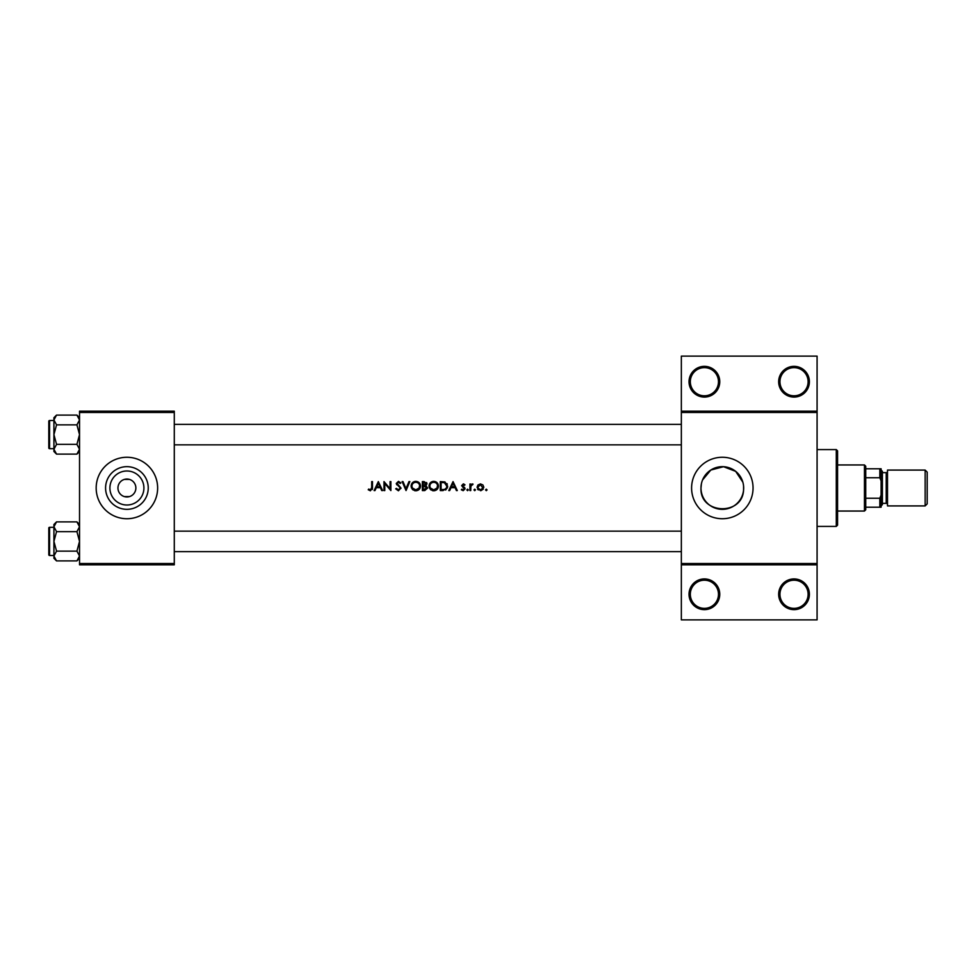 <?xml version="1.0" encoding="UTF-8"?>
<svg xmlns="http://www.w3.org/2000/svg" width="976" height="976" viewBox="0 0 976 976"><rect width="100%" height="100%" fill="white"/><g stroke="black" fill="none" stroke-linecap="round" stroke-linejoin="round"><path stroke-width="1.46" d="M416.545 482.351L415.788 482.29C418.155 482.473 419.473 483.73 419.717 486.072L419.204 488L415.788 489.867L412.409 488L411.909 486.121L412.092 487.305M425.426 489.562L426.841 488L423.169 489.647L423.169 486.304L426.695 487.353M434.466 482.351L433.722 482.29C436.089 482.473 437.394 483.73 437.638 486.072L437.138 488L433.722 489.867L430.331 488L429.83 486.121L430.013 487.305M446.41 488L446.837 486.194L444.47 482.766L446.837 486.194L446.41 488L444.678 489.415L441.091 489.647L441.091 482.522L443.836 482.632M482.937 488.012L480.448 484.706L482.949 488L480.448 489.867L477.947 487.963M719.763 594.274A15.36 15.36 0 0 1 704.404 609.646A15.36 15.36 0 0 1 689.032 594.274A15.36 15.36 0 0 1 704.404 578.914A15.36 15.36 0 0 1 719.763 594.274M690.313 594.274A14.091 14.091 0 0 0 704.404 608.365A14.091 14.091 0 0 0 718.482 594.274A14.091 14.091 0 0 0 704.404 580.195A14.091 14.091 0 0 0 690.313 594.274M809.397 594.274A15.36 15.36 0 0 1 794.037 609.646A15.36 15.36 0 0 1 778.665 594.274A15.36 15.36 0 0 1 794.037 578.914A15.36 15.36 0 0 1 809.397 594.274M779.946 594.274A14.091 14.091 0 0 0 794.037 608.365A14.091 14.091 0 0 0 808.116 594.274A14.091 14.091 0 0 0 794.037 580.195A14.091 14.091 0 0 0 779.946 594.274M719.763 381.726A15.36 15.36 0 0 1 704.404 397.086A15.36 15.36 0 0 1 689.032 381.726A15.36 15.36 0 0 1 704.404 366.354A15.36 15.36 0 0 1 719.763 381.726M690.313 381.726A14.091 14.091 0 0 0 704.404 395.805A14.091 14.091 0 0 0 718.482 381.726A14.091 14.091 0 0 0 704.404 367.635A14.091 14.091 0 0 0 690.313 381.726M809.397 381.726A15.36 15.36 0 0 1 794.037 397.086A15.36 15.36 0 0 1 778.665 381.726A15.36 15.36 0 0 1 794.037 366.354A15.36 15.36 0 0 1 809.397 381.726M779.946 381.726A14.091 14.091 0 0 0 794.037 395.805A14.091 14.091 0 0 0 808.116 381.726A14.091 14.091 0 0 0 794.037 367.635A14.091 14.091 0 0 0 779.946 381.726M143.911 488A17.007 17.007 0 0 1 126.904 505.007A17.007 17.007 0 0 1 109.91 488A17.007 17.007 0 0 1 126.904 470.993A17.007 17.007 0 0 1 143.911 488M117.95 488A8.967 8.967 0 0 0 126.904 496.967A8.967 8.967 0 0 0 135.871 488A8.967 8.967 0 0 0 126.904 479.033A8.967 8.967 0 0 0 117.95 488M105.579 488A21.338 21.338 0 0 0 126.904 509.338A21.338 21.338 0 0 0 148.242 488A21.338 21.338 0 0 0 126.904 466.662A21.338 21.338 0 0 0 105.579 488M96.173 488A30.732 30.732 0 0 0 126.904 518.732A30.732 30.732 0 0 0 157.636 488A30.732 30.732 0 0 0 126.904 457.268A30.732 30.732 0 0 0 96.173 488M743.578 489.806L743.578 486.194L743.578 489.806C742.736 516.133 699.621 514.45 700.988 488A21.338 21.338 0 0 0 722.325 509.338A21.338 21.338 0 0 0 743.663 488A21.338 21.338 0 0 0 722.325 466.662A21.338 21.338 0 0 0 700.988 488L701.402 483.864M691.594 488A30.732 30.732 0 0 0 722.325 518.732A30.732 30.732 0 0 0 753.057 488A30.732 30.732 0 0 0 722.325 457.268A30.732 30.732 0 0 0 691.594 488M129.466 496.589L124.342 496.589M371.685 487.561L370.441 489.867L368.708 489.061L368.233 489.757L370.392 490.794L372.478 488L372.49 481.595L371.685 481.595L371.685 487.561L370.758 489.83M378.346 481.595L374.101 490.562L374.979 490.562L376.333 487.683L380.396 487.683L381.726 490.562L382.604 490.562L378.346 481.595M383.983 481.595L383.983 490.562L384.788 490.562L384.788 483.523L390.876 490.562L390.876 481.595L390.071 481.595L390.071 488.647L383.983 481.595M398.11 489.842L400.184 488.354L399.855 487.475L400.184 488.354L398.428 489.867L396.463 488.378L395.695 488.83L398.428 490.794L400.953 488L397.073 483.425L398.391 482.29L400.148 483.437L400.868 482.888L398.489 481.363L396.268 483.462L399.855 487.475L396.268 483.462L398.489 481.363L400.868 482.888M402.136 481.595L406.04 490.562L409.835 481.595L408.968 481.595L405.979 488.659L403.003 481.595L402.136 481.595M411.103 486.121L411.482 488L415.825 490.794L420.131 488L420.522 486.072C420.266 483.169 418.68 481.607 415.752 481.363C412.897 481.656 411.347 483.242 411.103 486.121M422.364 481.595L422.364 490.562L424.78 490.562L427.647 488.012L425.914 485.731L426.951 483.815L424.109 481.595L422.364 481.595M429.025 486.121L429.403 488L433.747 490.794L438.065 488L438.444 486.072C438.187 483.169 436.601 481.607 433.673 481.363C430.819 481.656 429.269 483.242 429.025 486.121M440.286 481.595L440.286 490.562L443.067 490.562L447.337 488L447.642 486.194L444.946 481.924L440.286 481.595M453.047 481.595L448.789 490.562L449.668 490.562L451.034 487.683L455.097 487.683L456.414 490.562L457.293 490.562L453.047 481.595M463.088 487.512L464.308 488.817L463.149 489.867L461.843 489.183L461.319 489.793L463.185 490.672L465.113 488.781L462.685 486.182L463.319 484.706L464.991 484.828L463.319 483.901L461.66 485.609L463.088 487.512M469.932 484.011L469.932 490.562L470.737 490.562L470.883 486.109L473.031 484.12L470.737 484.974L470.737 484.011L469.932 484.011M477.057 487.305L480.448 490.672L483.84 487.305L482.937 484.974L480.448 483.901L477.959 484.974L477.057 487.305M427.647 488.012L425.914 485.731L426.951 483.815M474.702 489.183L473.958 489.928L474.702 490.672L475.446 489.928L474.702 489.183L475.446 489.928L474.702 490.672L473.958 489.928L474.702 489.183L475.446 489.928L474.702 490.672L475.446 489.928M467.577 489.183L466.833 489.928L467.577 490.672L468.321 489.928L467.577 489.183L468.321 489.928L467.577 490.672L466.833 489.928L467.577 489.183L468.321 489.928L467.577 490.672L468.321 489.928L467.577 489.183M486.304 489.183L485.56 489.928L486.304 490.672L487.061 489.928L486.304 489.183L487.061 489.928L486.304 490.672L485.56 489.928L486.304 489.183L487.061 489.928L486.304 490.672L487.061 489.928M817.083 412.458L681.346 412.458L681.346 411.177L817.083 411.177L817.083 564.823L681.346 564.823L681.346 563.542L817.083 563.542M124.342 479.411L129.466 479.411M742.834 482.132L735.672 471.359L723.521 466.699L710.809 470.042L702.574 479.948M174.289 564.823L79.532 564.823L79.532 563.542L174.289 563.542L174.289 564.823M174.289 412.458L79.532 412.458L79.532 411.177L174.289 411.177L174.289 563.542M79.532 412.458L79.532 563.542M681.346 412.458L681.346 563.542M817.083 564.823L817.083 619.882L681.346 619.882L681.346 564.823M681.346 411.177L681.346 356.118L817.083 356.118L817.083 411.177M372.454 488.573L372.32 489.488M368.708 489.061L370.441 489.867M451.461 486.768L453.096 483.34L454.67 486.768L451.461 486.768L454.67 486.768M461.66 485.609L463.807 483.974M463.319 483.901L464.991 484.828M462.465 485.584L463.319 484.706L464.442 485.389L463.319 484.706L462.465 485.584L465.113 488.781M463.624 486.853L464.808 487.768M463.185 490.672L461.319 489.793M461.843 489.183L463.149 489.867L464.308 488.817L463.149 489.867L461.843 489.183M472.335 483.901L470.737 484.974L473.031 484.12M472.591 484.816L471.933 484.743M472.189 484.706L470.822 486.451M470.993 485.755L470.737 488.354M483.352 489.061L481.022 490.635M478.301 489.94L477.545 489.061M480.021 489.842L480.875 489.842M481.278 489.745L481.912 489.452M482.022 489.366L482.766 488.464M478.447 488.964L479.619 489.745M478.045 486.316L477.862 487.305L480.448 484.706L478.35 485.792M446.996 483.608L447.289 484.23M447.569 487.122L445.666 490.037M442.909 482.547L441.725 482.522M444.08 489.537L445.215 489.196M442.116 489.647L443.409 489.61M429.55 483.901L431.88 481.729M432.588 481.497L433.21 481.388M435.442 481.668L437.065 482.717M438.444 486.072C438.187 488.952 436.626 490.525 433.747 490.794M433.063 490.745L432.38 490.611M431.148 490.05L430.135 489.147M436.943 488.293L437.577 485.316M437.504 485.048L436.833 483.742M433.21 489.842L435.43 489.513M430.977 488.793L432.722 489.757M429.867 485.584L429.83 486.121C430.05 483.779 431.355 482.498 433.722 482.29L432.954 482.364M432.722 482.412L432.051 482.656M426.549 482.51L426.902 483.315M425.585 484.974L426.146 483.84L423.169 485.389L423.169 482.522L426.122 483.51M423.169 485.389L424.34 485.365M426.841 488.012L425.377 486.414M424.304 489.647L424.975 489.61M411.628 483.901L413.556 481.912M414.666 481.497L415.288 481.388M417.521 481.668L420.497 485.633M420.522 486.072C420.266 488.952 418.704 490.525 415.825 490.794M415.142 490.745L414.458 490.611M413.226 490.05L412.201 489.147M419.021 488.293L419.643 485.316M419.582 485.048L418.911 483.742M415.288 489.842L417.508 489.513M413.043 488.781L414.788 489.757M411.933 485.584L411.909 486.121C412.128 483.779 413.421 482.498 415.788 482.29L415.032 482.364M414.8 482.412L414.117 482.656M400.148 488.671L399.855 487.475M398.733 486.402L396.268 483.462L396.781 484.828M398.672 482.315L399.953 483.193M398.391 482.29L397.073 483.425L400.99 488.366M397.073 483.425L397.671 484.584M376.773 486.768L378.395 483.34L379.981 486.768L376.773 486.768L379.981 486.768M836.286 526.418L836.286 449.582L837.567 450.863L837.567 525.137L836.286 526.418L817.083 526.418M836.286 449.582L817.083 449.582M53.924 527.308L49.569 527.308L49.569 555.478A0.769 0.769 0 0 1 48.8 554.71L48.8 528.077A0.769 0.769 0 0 1 49.569 527.308A0.769 0.769 0 0 0 48.8 528.077L48.8 529.87M79.532 526.759L76.921 531.639L56.535 531.639L53.924 526.759L56.535 521.879L76.921 521.879L79.532 526.759M48.8 554.71L48.8 552.916M53.924 420.522L49.569 420.522L49.569 448.692A0.769 0.769 0 0 1 48.8 447.923L48.8 421.29A0.769 0.769 0 0 1 49.569 420.522A0.769 0.769 0 0 0 48.8 421.29L48.8 423.084M79.532 419.973L76.921 424.853L56.535 424.853L53.924 419.973L56.535 415.093L76.921 415.093L79.532 419.973M56.535 415.093L53.924 417.704L53.924 451.51L56.535 454.121L53.924 449.241L56.535 444.361L53.924 434.601L56.535 424.853M48.8 447.923L48.8 446.13M79.532 417.704L76.921 415.093M49.569 448.692L53.924 448.692M76.921 424.853L79.532 434.601L76.921 444.361L79.532 449.241L76.921 454.121L56.535 454.121M76.921 444.361L56.535 444.361M78.8 451.754L79.483 449.912M54.656 417.447L53.973 419.29M79.532 524.49L76.921 521.879M53.973 556.71L53.924 558.296L56.535 560.907L53.924 556.027L56.535 551.147L53.924 541.399L56.535 531.639M49.569 555.478L53.924 555.478M76.921 531.639L79.532 541.399L76.921 551.147L79.532 556.027L76.921 560.907L56.535 560.907M76.921 551.147L56.535 551.147M78.8 558.553L79.483 556.71M54.656 524.246L53.973 526.088M56.535 521.879L53.924 524.49L53.924 556.027M864.455 511.046L864.455 464.954L865.736 466.235L865.736 509.765L864.455 511.046L837.567 511.046M864.455 464.954L837.567 464.954M881.108 507.203L879.827 507.203L879.827 498.248L881.108 495.125L881.108 507.203M865.736 507.203L879.827 507.203M865.736 468.797L881.108 468.797L881.108 495.125M865.736 498.248L879.827 498.248M881.108 480.875L879.827 477.752L879.827 468.797M865.736 477.752L879.827 477.752M927.2 472.128L927.2 503.872L925.15 505.922L925.15 470.078L927.2 472.128M881.108 470.078L882.389 471.359L882.389 504.641L881.108 505.922M882.389 503.36L886.22 503.36A1.281 1.281 0 0 1 887.501 504.641M882.389 472.64L886.22 472.64A1.281 1.281 0 0 0 887.501 471.359M925.15 505.922L887.501 505.922L887.501 470.078L925.15 470.078M886.22 503.36L886.22 472.64M174.289 531.151L681.346 531.151M174.289 551.635L681.346 551.635M681.346 444.849L174.289 444.849M681.346 424.365L174.289 424.365M79.532 451.51L76.921 454.121M79.532 558.296L76.921 560.907"/></g></svg>
